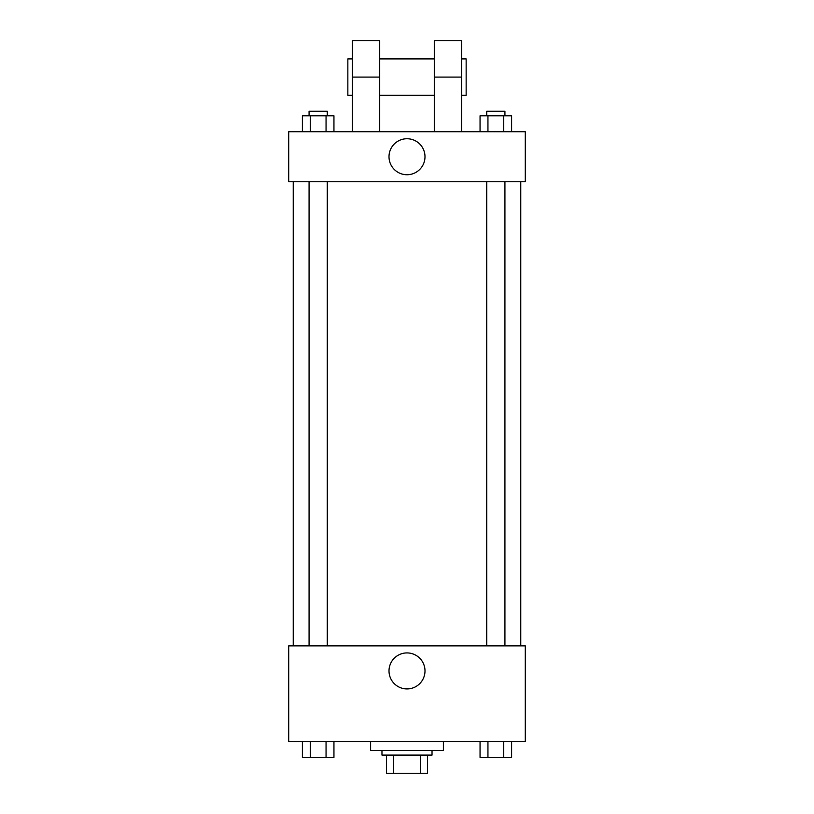 <?xml version="1.0" encoding="UTF-8"?>
<svg xmlns="http://www.w3.org/2000/svg" width="814" height="814" viewBox="0 0 814 814"><rect width="100%" height="100%" fill="white"/><g stroke="black" fill="none" stroke-linecap="round" stroke-linejoin="round"><path stroke-width="1.22" d="M420.35 755.097L420.35 773.3L386.528 773.3L386.528 755.097M420.35 773.3L427.472 773.3L427.472 755.097L427.472 773.3M432.031 750.549L432.031 755.097L381.969 755.097L381.969 750.549M393.65 755.097L393.65 773.3M370.594 741.452L370.594 750.549L443.406 750.549L443.406 741.452M525.305 741.452L288.695 741.452L288.695 645.889L525.305 645.889L525.305 741.452M425 670.919A18 18 0 0 1 398.005 686.507A18 18 0 0 1 398.005 655.331A18 18 0 0 1 425 670.919M520.757 181.756L520.757 645.889M486.721 645.889L486.721 181.756M327.279 181.756L327.279 645.889M525.305 181.756L288.695 181.756L288.695 131.705L525.305 131.705L525.305 181.756L288.695 181.756M511.589 741.452L511.589 757.376L480.057 757.376L480.057 741.452M503.703 741.452L503.703 757.376M487.942 741.452L487.942 757.376M504.924 757.376L486.721 757.376M333.944 741.452L333.944 757.376L302.411 757.376L302.411 741.452M326.058 741.452L326.058 757.376M310.297 741.452L310.297 757.376M327.279 757.376L309.076 757.376M511.589 131.705L511.589 115.781L480.057 115.781L480.057 131.705M503.703 115.781L503.703 131.705M487.942 115.781L487.942 131.705M486.721 115.781L486.721 111.233L504.924 111.233L504.924 115.781M333.944 131.705L333.944 115.781L302.411 115.781L302.411 131.705M326.058 115.781L326.058 131.705M310.297 115.781L310.297 131.705M309.076 115.781L309.076 111.233L327.279 111.233L327.279 115.781M389 156.736A18 18 0 0 1 415.995 141.148A18 18 0 0 1 415.995 172.324A18 18 0 0 1 389 156.736M434.3 131.705L434.3 77.106L461.599 77.106L461.599 40.7L434.3 40.7L434.3 77.106M434.3 58.903L379.7 58.903M352.401 131.705L352.401 77.106L379.7 77.106L379.7 131.705M379.7 77.106L379.7 40.7L352.401 40.7L352.401 77.106M461.599 131.705L461.599 77.106M461.599 95.299L466.157 95.299L466.157 58.903L461.599 58.903M352.401 58.903L347.843 58.903L347.843 95.299L352.401 95.299M293.243 181.756L293.243 645.889M504.924 645.889L504.924 181.756M309.076 181.756L309.076 645.889M434.3 95.299L379.7 95.299"/></g></svg>
